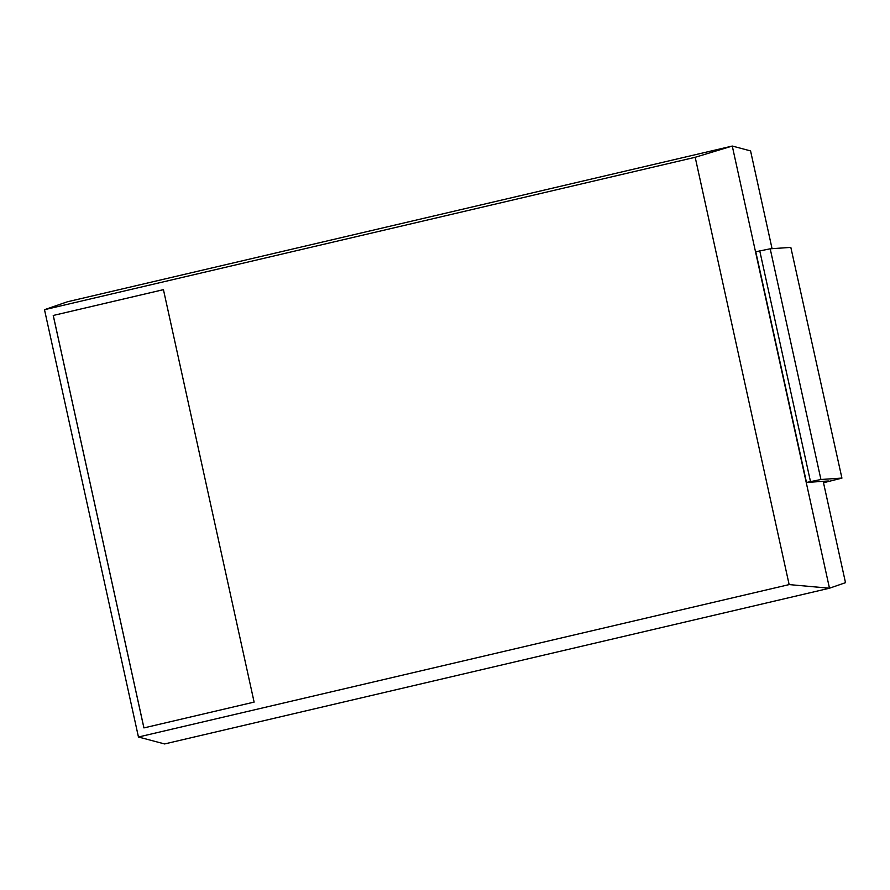 <?xml version="1.0" encoding="UTF-8"?>
<svg xmlns="http://www.w3.org/2000/svg" width="890" height="890" viewBox="0 0 890 890"><rect width="100%" height="100%" fill="white"/><g stroke="black" fill="none" stroke-linecap="round" stroke-linejoin="round"><path stroke-width="1.33" d="M841.551 478.097L820.925 479.499L806.496 482.458L755.777 251.77L770.206 248.799L790.832 247.398L841.929 478.13L823.528 482.736M790.832 247.398L841.929 478.13M772.064 248.677L750.57 150.911L732.27 146.049L67.384 301.788L44.5 309.698L138.451 737.009L164.594 743.951L829.48 588.212L845.5 582.672L823.372 482.146L828.323 480.978L806.496 482.458M823.183 481.334L823.372 482.146M138.451 737.009L789.141 584.596L829.48 588.212L732.27 146.049L695.19 157.285L44.5 309.698M789.141 584.596L695.19 157.285M254.117 702.099L163.437 289.651L53.233 315.461L143.913 727.909L254.117 702.099M163.437 289.662L53.267 315.461L143.946 727.909M770.206 248.799L820.925 479.499M759.749 250.835L810.479 481.534"/></g></svg>
